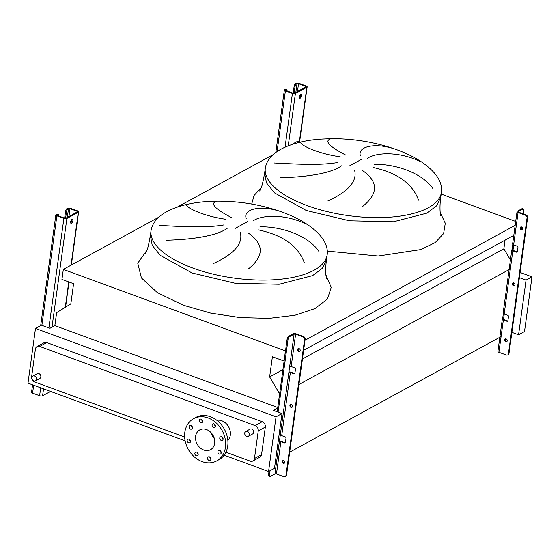 <?xml version="1.0" encoding="UTF-8"?>
<svg xmlns="http://www.w3.org/2000/svg" width="560" height="560" viewBox="0 0 560 560"><rect width="100%" height="100%" fill="white"/><g stroke="black" fill="none" stroke-linecap="round" stroke-linejoin="round"><path stroke-width="0.84" d="M70.637 221.935A2.191 0.959 110.2 0 0 71.022 223.363A2.191 0.959 110.2 0 0 72.919 220.682A2.191 0.959 110.2 0 0 72.534 219.254A2.191 0.959 110.2 0 0 70.637 221.935M71.967 219.373A2.191 0.959 -69.8 0 1 71.995 220.346A2.191 0.959 -69.8 0 1 70.672 222.901M64.652 218.169L65.604 211.211A2.191 0.959 -69.8 0 1 67.018 208.6L68.516 208.628A1.092 0.441 -172.2 0 1 70.007 208.656L77.028 211.239A1.092 0.441 -172.2 0 1 77.546 211.694A1.092 0.441 -172.2 0 1 77.385 211.89L65.961 218.134A1.092 0.441 -172.2 0 1 64.463 218.106L57.442 215.53A1.092 0.441 -172.2 0 1 56.931 215.068A1.092 0.441 -172.2 0 1 57.092 214.879L57.659 214.564L56.168 214.536A2.191 0.882 7.8 0 0 55.846 214.921A2.191 0.882 7.8 0 0 56.868 215.845L63.889 218.421A2.191 0.882 7.8 0 0 66.885 218.477L78.309 212.226A2.191 0.882 7.8 0 0 78.631 211.848A2.191 0.882 7.8 0 0 77.602 210.924L70.581 208.348A2.191 0.882 7.8 0 0 67.592 208.292L67.018 208.6M65.611 218.239L66.528 211.554L65.604 211.211M32.571 384.818L31.556 392.231A2.191 0.882 7.8 0 0 32.585 393.148L39.606 395.731A2.191 0.882 7.8 0 0 42.595 395.78L50.561 391.426M56.735 214.228A2.191 0.959 -69.8 0 1 57.218 214.158L58.142 214.494A2.191 0.959 110.2 0 0 57.659 214.564M58.534 215.929L58.534 215.929A2.191 0.959 110.2 0 0 58.142 214.494M67.942 208.943A2.191 0.959 110.2 0 0 66.528 211.554M290.787 404.516A1.533 1.232 -118.7 0 0 292.201 407.106M292.502 406.441A1.533 1.232 61.3 0 1 289.912 405.489A1.533 1.232 61.3 0 1 292.502 406.441M283.115 460.509A1.533 1.232 -118.7 0 0 284.536 463.099M284.83 462.434A1.533 1.232 61.3 0 1 282.247 461.482A1.533 1.232 61.3 0 1 284.83 462.434M298.452 348.523A1.533 1.232 -118.7 0 0 299.873 351.113M300.174 350.448A1.533 1.232 61.3 0 1 297.584 349.503A1.533 1.232 61.3 0 1 300.174 350.448M279.475 440.993A2.191 0.882 -172.2 0 1 281.463 441.28L284.977 442.568A1.092 0.882 -118.7 0 0 285.313 442.624M288.946 371.896A2.191 0.882 -172.2 0 1 290.934 372.183L294.441 373.471A1.092 0.882 -118.7 0 0 294.777 373.527M296.177 333.865A2.191 0.882 7.8 0 0 293.188 333.809L288.561 336.343L289.485 336.679L294.112 334.152A1.092 0.441 -172.2 0 1 295.61 334.173L303.002 336.889L303.569 336.581L296.177 333.865M269.857 476.532L268.933 476.189A2.191 0.959 -69.8 0 1 268.541 474.761L269.465 475.097A2.191 0.959 110.2 0 0 269.857 476.532A2.191 0.959 110.2 0 0 270.34 476.462L274.967 473.928A1.092 0.441 -172.2 0 1 276.458 473.956L283.85 476.672A2.191 1.757 -118.7 0 0 285.173 476.609A2.191 1.757 -118.7 0 0 285.971 475.363L304.577 339.556A2.191 1.757 -118.7 0 0 303.002 336.889M280.896 441.595A1.092 0.441 7.8 0 0 279.398 441.567L280.217 435.61A1.092 0.441 -172.2 0 1 281.708 435.638L285.222 436.926A1.092 0.882 61.3 0 1 286.006 438.256L285.467 442.232A1.092 0.882 61.3 0 1 284.403 442.883L280.896 441.595L276.458 473.956M290.36 372.498A1.092 0.441 7.8 0 0 288.862 372.47L289.681 366.513A1.092 0.441 -172.2 0 1 291.179 366.541L294.686 367.829A1.092 0.882 61.3 0 1 295.477 369.159L294.931 373.135A1.092 0.882 61.3 0 1 293.867 373.786L290.36 372.498L281.708 435.638M269.465 475.097L270.074 470.673M278.096 412.118L288.071 339.29L287.147 338.954A2.191 0.959 -69.8 0 1 288.561 336.343M268.541 474.761L269.024 471.247M277.172 411.775L287.147 338.954M303.569 336.581A2.191 1.757 61.3 0 1 305.144 339.241L304.577 339.556M285.971 475.363L286.545 475.055L305.144 339.241M286.545 475.055A2.191 1.757 61.3 0 1 285.747 476.294L285.173 476.609M289.485 336.679A2.191 0.959 110.2 0 0 288.071 339.29M299.159 96.971A2.191 0.959 110.2 0 0 299.544 98.399A2.191 0.959 110.2 0 0 301.441 95.718A2.191 0.959 110.2 0 0 301.056 94.29A2.191 0.959 110.2 0 0 299.159 96.971M300.489 94.409A2.191 0.959 -69.8 0 1 300.517 95.382A2.191 0.959 -69.8 0 1 299.187 97.937M293.174 93.205L294.126 86.254A2.191 0.959 -69.8 0 1 295.54 83.643L297.038 83.664A1.092 0.441 -172.2 0 1 298.529 83.692L305.55 86.275A1.092 0.441 -172.2 0 1 306.068 86.737A1.092 0.441 -172.2 0 1 305.907 86.926L294.476 93.17A1.092 0.441 -172.2 0 1 292.985 93.149L285.964 90.566A1.092 0.441 -172.2 0 1 285.453 90.104A1.092 0.441 -172.2 0 1 285.607 89.915L286.181 89.6L284.69 89.579A2.191 0.882 7.8 0 0 284.368 89.957A2.191 0.882 7.8 0 0 285.39 90.881L292.411 93.457A2.191 0.882 7.8 0 0 295.4 93.513L306.831 87.262A2.191 0.882 7.8 0 0 307.153 86.884A2.191 0.882 7.8 0 0 306.124 85.96L299.103 83.384A2.191 0.882 7.8 0 0 296.114 83.328L295.54 83.643M294.133 93.275L295.05 86.59L294.126 86.254M285.257 89.264A2.191 0.959 -69.8 0 1 285.74 89.194L286.664 89.537A2.191 0.959 110.2 0 0 286.181 89.6M287.049 90.965L287.049 90.965A2.191 0.959 110.2 0 0 286.664 89.537M296.464 83.979A2.191 0.959 110.2 0 0 295.05 86.59M331.121 138.684C323.89 140.77 328.818 146.265 345.905 155.169M340.228 156.828C316.75 153.552 299.404 144.585 300.685 142.177M273.791 162.974C291.081 163.688 317.688 165.956 337.862 162.498M341.467 165.83C330.099 174.202 302.204 177.261 280.609 177.744M360.465 155.918C357.112 147.07 373.807 142.009 394.954 149.072A81.228 32.704 -172.2 0 1 396.207 149.52A81.228 32.704 -172.2 0 1 396.76 149.723M265.307 168.098L264.628 173.061L266.49 182.882L274.498 192.864L306.306 210.49L349.482 220.801L393.498 221.774L426.832 213.15L436.59 205.856L440.762 197.19L441.441 192.227A88.886 35.791 7.8 0 1 306.985 205.527A88.886 35.791 7.8 0 1 265.307 168.098C266.805 159.278 273.616 152.208 285.754 146.874C295.512 142.709 307.048 140.126 320.355 139.132L330.785 138.677C352.968 138.523 374.29 141.967 394.772 149.009L394.954 149.072M216.86 201.166C209.636 203.252 214.557 208.747 231.644 217.651M225.967 219.303C202.496 216.034 185.143 207.06 186.424 204.659M159.53 225.456C176.82 226.17 203.427 228.438 223.601 224.98M227.206 228.312C215.838 236.684 187.943 239.743 166.348 240.226M246.204 218.4C242.851 209.552 259.546 204.491 280.693 211.554A81.228 32.704 -172.2 0 1 281.953 212.002A81.228 32.704 -172.2 0 1 282.499 212.205M151.046 230.58L150.367 235.543L152.229 245.364L160.237 255.346L192.045 272.972L235.221 283.283L279.237 284.249L312.571 275.632L322.329 268.338L326.501 259.672L327.18 254.709A88.886 35.791 7.8 0 1 192.724 268.009A88.886 35.791 7.8 0 1 151.046 230.58C152.544 221.76 159.355 214.69 171.493 209.356C181.251 205.191 192.787 202.608 206.094 201.614L216.524 201.159C238.707 201.005 260.029 204.449 280.511 211.491L280.693 211.554M31.871 377.587A2.737 2.198 61.3 0 1 32.865 376.04A2.737 2.198 61.3 0 1 35.42 376.509A2.737 2.198 61.3 0 1 36.491 379.288A2.737 2.198 61.3 0 1 35.49 380.842A2.737 2.198 61.3 0 1 32.942 380.366A2.737 2.198 61.3 0 1 31.871 377.587M35.49 380.842L39.837 378.462A2.737 2.198 -118.7 0 0 40.831 376.915A2.737 2.198 -118.7 0 0 39.76 374.129A2.737 2.198 -118.7 0 0 37.212 373.66L32.865 376.04M249.347 434.742A2.737 2.198 -118.7 0 0 248.276 431.963A2.737 2.198 -118.7 0 0 245.721 431.494A2.737 2.198 -118.7 0 0 244.727 433.041A2.737 2.198 -118.7 0 0 245.798 435.827A2.737 2.198 -118.7 0 0 248.353 436.296A2.737 2.198 -118.7 0 0 249.347 434.742M245.721 431.494L250.068 429.114A2.737 2.198 61.3 0 1 252.616 429.59A2.737 2.198 61.3 0 1 253.687 432.369A2.737 2.198 61.3 0 1 252.693 433.923L248.353 436.296M217.903 451.661A1.967 1.582 -118.7 0 0 218.673 453.663A1.967 1.582 -118.7 0 0 220.507 453.999A1.967 1.582 -118.7 0 0 221.228 452.886A1.967 1.582 -118.7 0 0 220.458 450.884A1.967 1.582 -118.7 0 0 218.617 450.541A1.967 1.582 -118.7 0 0 217.903 451.661M221.242 452.634A1.967 1.582 61.3 0 1 220.171 450.667M219.772 437.983A1.967 1.582 -118.7 0 0 220.542 439.985A1.967 1.582 -118.7 0 0 222.383 440.321A1.967 1.582 -118.7 0 0 223.104 439.208A1.967 1.582 -118.7 0 0 222.327 437.206A1.967 1.582 -118.7 0 0 220.493 436.87A1.967 1.582 -118.7 0 0 219.772 437.983M223.118 438.956A1.967 1.582 61.3 0 1 222.04 436.989M212.1 425.005A1.967 1.582 -118.7 0 0 212.87 427.007A1.967 1.582 -118.7 0 0 214.711 427.35A1.967 1.582 -118.7 0 0 215.425 426.23A1.967 1.582 -118.7 0 0 214.655 424.228A1.967 1.582 -118.7 0 0 212.821 423.892A1.967 1.582 -118.7 0 0 212.1 425.005M215.446 425.978A1.967 1.582 61.3 0 1 214.368 424.011M199.374 420.336A1.967 1.582 -118.7 0 0 200.144 422.338A1.967 1.582 -118.7 0 0 201.978 422.674A1.967 1.582 -118.7 0 0 202.699 421.554A1.967 1.582 -118.7 0 0 201.929 419.552A1.967 1.582 -118.7 0 0 200.088 419.216A1.967 1.582 -118.7 0 0 199.374 420.336M202.72 421.302A1.967 1.582 61.3 0 1 201.642 419.335M189.049 426.699A1.967 1.582 -118.7 0 0 189.819 428.701A1.967 1.582 -118.7 0 0 191.66 429.037A1.967 1.582 -118.7 0 0 192.374 427.917A1.967 1.582 -118.7 0 0 191.604 425.922A1.967 1.582 -118.7 0 0 189.763 425.579A1.967 1.582 -118.7 0 0 189.049 426.699M192.395 427.672A1.967 1.582 61.3 0 1 191.317 425.698M187.173 440.377A1.967 1.582 -118.7 0 0 187.943 442.379A1.967 1.582 -118.7 0 0 189.784 442.715A1.967 1.582 -118.7 0 0 190.498 441.595A1.967 1.582 -118.7 0 0 189.728 439.593A1.967 1.582 -118.7 0 0 187.894 439.257A1.967 1.582 -118.7 0 0 187.173 440.377M190.519 441.343A1.967 1.582 61.3 0 1 189.441 439.376M194.852 453.355A1.967 1.582 -118.7 0 0 195.622 455.357A1.967 1.582 -118.7 0 0 197.456 455.693A1.967 1.582 -118.7 0 0 198.177 454.573A1.967 1.582 -118.7 0 0 197.407 452.571A1.967 1.582 -118.7 0 0 195.566 452.235A1.967 1.582 -118.7 0 0 194.852 453.355M198.191 454.321A1.967 1.582 61.3 0 1 197.12 452.354M207.578 458.024A1.967 1.582 -118.7 0 0 208.348 460.026A1.967 1.582 -118.7 0 0 210.182 460.369A1.967 1.582 -118.7 0 0 210.903 459.249A1.967 1.582 -118.7 0 0 210.133 457.247A1.967 1.582 -118.7 0 0 208.292 456.911A1.967 1.582 -118.7 0 0 207.578 458.024M210.924 458.997A1.967 1.582 61.3 0 1 209.846 457.03M208.131 417.949A24.08 19.362 61.3 0 1 225.162 438.816A24.08 19.362 61.3 0 1 216.692 460.922A24.08 19.362 61.3 0 1 202.146 461.629A24.08 19.362 61.3 0 1 185.115 440.769A24.08 19.362 61.3 0 1 193.585 418.663A24.08 19.362 61.3 0 1 208.131 417.949M193.585 418.663L195.867 417.41A24.08 19.362 61.3 0 1 210.413 416.703A24.08 19.362 61.3 0 1 227.444 437.563A24.08 19.362 61.3 0 1 218.981 459.669L216.692 460.922M214.333 438.557A11.277 9.065 61.3 0 1 211.141 432.719M203.735 450.016A11.277 9.065 61.3 0 1 195.762 440.251A11.277 9.065 61.3 0 1 199.731 429.898A11.277 9.065 61.3 0 1 206.542 429.562A11.277 9.065 61.3 0 1 214.515 439.334A11.277 9.065 61.3 0 1 210.546 449.687A11.277 9.065 61.3 0 1 203.735 450.016M227.864 440.433A11.823 9.506 -118.7 0 0 229.817 429.618A11.823 9.506 -118.7 0 0 221.802 420.756A11.823 9.506 -118.7 0 0 216.853 420.308M225.925 452.2L250.236 461.125A4.382 3.521 -118.7 0 0 252.882 460.999A4.382 3.521 -118.7 0 0 254.471 458.514L258.251 430.913A4.382 3.521 -118.7 0 0 255.101 425.586L39.669 346.451A4.382 3.521 -118.7 0 0 37.023 346.584A4.382 3.521 -118.7 0 0 35.427 349.069L31.647 376.663A4.382 3.521 -118.7 0 0 34.797 381.997L184.639 437.031M306.32 224.168C285.782 214.088 262.801 214.508 253.316 220.71M304.276 262.668C298.354 246.197 283.15 235.284 258.671 229.929M259.952 226.849C281.141 226.198 308.322 235.578 318.871 251.384M213.556 263.466C234.276 253.925 243.194 243.628 240.303 232.568M248.206 232.974C264.257 244.146 264.257 256.186 248.199 269.101M158.795 217.196L63.322 269.402L61.95 279.426L73.591 283.703L70.826 303.891L56.623 312.641L54.845 325.619L49.931 328.307L41.433 325.185L35.49 328.433L28 383.138L185.129 440.853M224.126 455.175L268.562 471.499L274.505 468.251L281.995 413.546L273.497 410.424L277.669 408.149M35.49 328.433L276.059 416.801L268.562 471.499M252.882 460.999L259.966 457.128A4.382 3.521 -118.7 0 0 261.555 454.643L265.335 427.042A4.382 3.521 -118.7 0 0 262.185 421.715L46.753 342.58A4.382 3.521 -118.7 0 0 44.107 342.706L37.023 346.584M515.697 221.445L441.189 194.075M299.992 142.212L297.556 141.316L291.396 144.69M510.426 259.924L503.867 248.829L505.057 240.142M273.056 154.714L177.135 207.172M285.509 350.931L63.322 269.402M515.165 225.344L305.004 340.263M284.137 360.955L285.411 350.98M513.793 235.368L303.632 350.287M282.947 369.635L269.633 376.915L272.398 356.727L284.039 361.004M503.867 248.829L302.442 358.974M279.629 393.82L269.633 376.915M510.3 268.933L298.949 384.51M501.032 336.609L289.674 452.186M511.896 332.339L518.567 334.789L524.51 331.541L532 276.843L520.093 272.468M277.76 407.498L54.845 325.619M276.059 416.801L281.995 413.546M519.386 277.641L526.057 280.091L518.567 334.789M526.057 280.091L532 276.843M420.581 161.686C400.043 151.606 377.055 152.026 367.577 158.228M327.817 200.984C348.537 191.443 357.455 181.146 354.564 170.086M362.467 170.492C378.518 181.664 378.518 193.711 362.46 206.619M418.537 200.186C412.615 183.715 397.411 172.802 372.932 167.447M374.213 164.367C395.402 163.716 422.583 173.096 433.132 188.902M520.051 227.85A1.533 1.232 -118.7 0 0 522.634 228.802A1.533 1.232 -118.7 0 0 520.051 227.85M522.34 229.467A1.533 1.232 61.3 0 1 520.919 226.87M512.379 283.843A1.533 1.232 -118.7 0 0 514.969 284.788A1.533 1.232 -118.7 0 0 512.379 283.843M514.668 285.453A1.533 1.232 61.3 0 1 513.247 282.863M504.714 339.836A1.533 1.232 -118.7 0 0 507.297 340.781A1.533 1.232 -118.7 0 0 504.714 339.836M506.996 341.446A1.533 1.232 61.3 0 1 505.582 338.856M517.244 251.881A1.092 0.882 61.3 0 1 516.908 251.825L513.394 250.53A1.092 0.441 -172.2 0 1 512.883 250.075A1.092 0.441 -172.2 0 1 513.044 249.879L513.723 244.916M518.644 212.212A1.092 0.441 -172.2 0 1 518.133 211.75A1.092 0.441 -172.2 0 1 518.294 211.561L522.921 209.027L521.997 208.691L517.37 211.225A2.191 0.882 7.8 0 0 517.048 211.603A2.191 0.882 7.8 0 0 518.077 212.527L525.462 215.243L526.036 214.928L518.644 212.212M503.356 313.516L502.656 318.64A2.191 0.882 7.8 0 0 502.334 319.018A2.191 0.882 7.8 0 0 503.363 319.942L506.87 321.23A1.092 0.882 -118.7 0 0 507.927 320.579L508.473 316.61A1.092 0.882 -118.7 0 0 507.689 315.273L504.175 313.985A2.191 0.882 -172.2 0 1 503.146 313.061L511.798 249.921A2.191 0.882 7.8 0 0 512.827 250.845L516.334 252.133A1.092 0.882 -118.7 0 0 517.398 251.482L517.937 247.513A1.092 0.882 -118.7 0 0 517.153 246.176L513.639 244.888A2.191 0.882 -172.2 0 1 512.617 243.964L517.048 211.603M512.82 244.419L512.12 249.543A2.191 0.882 7.8 0 0 511.798 249.921M505.89 341.082L506.184 338.912M513.555 285.089L513.856 282.926M521.227 229.103L521.528 226.933M523.306 213.927L523.789 210.392A2.191 0.959 110.2 0 0 523.404 208.964A2.191 0.959 110.2 0 0 522.921 209.027M504.259 314.013L503.58 318.976A1.092 0.441 -172.2 0 0 503.419 319.172A1.092 0.441 -172.2 0 0 503.93 319.627L507.444 320.922L506.87 321.23M526.036 214.928A2.191 1.757 61.3 0 1 527.611 217.588L527.037 217.903A2.191 1.757 -118.7 0 0 525.462 215.243M502.334 319.018L497.903 351.386A2.191 0.882 7.8 0 0 498.925 352.303L506.317 355.019A2.191 1.757 -118.7 0 0 507.64 354.956A2.191 1.757 -118.7 0 0 508.438 353.717L509.005 353.402L527.611 217.588M509.005 353.402A2.191 1.757 61.3 0 1 508.214 354.641L507.64 354.956M508.438 353.717L527.037 217.903M521.997 208.691A2.191 0.959 -69.8 0 1 522.48 208.621L523.404 208.964M512.12 249.543L513.044 249.879L512.988 250.299M502.656 318.64L503.58 318.976L503.524 319.396M65.282 307.307L68.761 281.932M71.057 265.174L78.309 212.226M42.595 395.78L43.547 388.843M51.989 327.18L66.885 218.477M39.606 395.731L40.691 387.8M48.888 327.922L63.889 218.421M32.585 393.148L33.67 385.217M41.867 325.346L56.868 215.845M57.029 215.299L57.092 214.879M76.909 212.149L77.028 211.239M68.936 216.51L70.007 208.656M67.312 217.392L68.516 208.628M274.967 473.928L279.398 441.567M280.217 435.61L288.862 372.47M291.179 366.541L295.61 334.173M289.681 366.513L294.112 334.152M293.867 373.786L294.441 373.471M284.403 442.883L284.977 442.568M299.334 141.967L306.831 87.262M288.232 145.845L295.4 93.513M285.054 147.182L292.411 93.457M277.074 151.592L285.39 90.881M285.551 90.335L285.607 89.915M305.431 87.185L305.55 86.275M297.458 91.546L298.529 83.692M295.834 92.428L297.038 83.664M261.107 187.887L254.037 195.482L251.727 204.057M362.089 159.019L349.51 165.893M325.906 274.89L331.212 287.434L327.446 299.026L314.958 308.602L294.924 315.245L269.206 318.346L240.24 317.611L210.707 313.103L183.393 305.256L157.332 292.614L141.421 277.956L137.76 263.228L146.846 250.362M247.828 221.501L235.249 228.375M440.762 197.19L440.762 197.19C440.321 200.018 439.628 206.92 440.251 213.255L440.692 215.817M326.501 259.672L326.501 259.672C326.06 262.5 325.367 269.395 325.99 275.737L326.431 278.299M327.313 251.125L378.154 256.025L420.847 249.578L435.274 242.543L443.611 233.569L445.284 223.286L440.167 212.415M254.471 458.514L261.555 454.643M258.251 430.913L265.335 427.042M255.101 425.586L262.185 421.715M39.669 346.451L46.753 342.58M518.238 211.981L518.294 211.561M504.175 313.985L512.827 250.845M513.639 244.888L518.077 212.527M498.925 352.303L503.363 319.942M516.908 251.825L516.334 252.133M65.576 307.125L69.013 282.023M71.344 265.02L78.631 211.848M40.684 325.598L55.846 214.921M299.593 142.065L307.153 86.884M275.8 152.495L284.368 89.957M264.628 173.061C262.99 182.049 261.807 187.019 261.072 187.978L259.679 191.023M150.367 235.543C148.729 244.531 147.546 249.501 146.811 250.46L145.418 253.505M327.18 254.709C327.922 248.829 325.983 242.921 321.363 236.964C313.131 226.94 300.181 218.687 282.527 212.212M280.511 211.491L281.953 212.002M394.772 149.009L396.207 149.52M441.441 192.227C442.183 186.354 440.244 180.439 435.624 174.482C427.392 164.458 414.442 156.205 396.788 149.73"/></g></svg>
